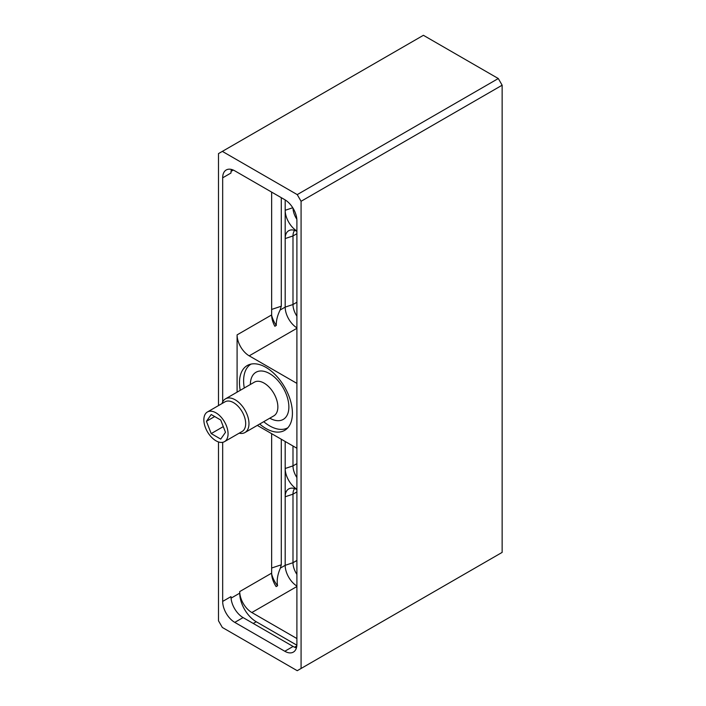 <?xml version="1.0" encoding="UTF-8"?>
<svg xmlns="http://www.w3.org/2000/svg" width="706" height="706" viewBox="0 0 706 706"><rect width="100%" height="100%" fill="white"/><g stroke="black" fill="none" stroke-linecap="round" stroke-linejoin="round"><path stroke-width="1.06" d="M301.083 201.289L301.083 668.476L502.142 552.392L502.142 85.205L301.083 201.289L297.235 194.618L222.346 151.384L423.406 35.3L498.295 78.534L502.142 85.205M218.489 441.947L218.489 620.795L222.346 627.466L297.235 670.7L301.083 668.476M222.346 151.384L218.489 153.608L218.489 405.588M498.295 78.534L297.235 194.618M222.672 442.318L222.672 601.415A17.12 9.884 -120 0 0 234.78 622.383L284.8 651.259A17.12 9.884 -120 0 0 293.361 652.106A17.12 9.884 -120 0 0 296.899 644.269L296.899 220.669A17.12 9.884 -120 0 0 284.8 199.701L234.78 170.826A17.12 9.884 -120 0 0 226.22 169.978A17.12 9.884 -120 0 0 222.672 177.815L222.672 401.935M231.453 169.44A17.12 9.884 -120 0 0 230.986 173.014L222.672 177.815M296.899 383.384L249.2 355.842A17.12 9.884 60 0 1 237.092 334.873L237.092 392.148M296.899 448.257L257.319 425.4M240.234 390.339A37.427 21.612 60 0 1 239.484 382.67A37.427 21.612 60 0 1 247.232 365.54A37.427 21.612 60 0 1 276.081 375.566A37.427 21.612 60 0 1 292.416 413.231A37.427 21.612 60 0 1 284.668 430.369A37.427 21.612 60 0 1 259.693 424.032M231.056 598.167L239.731 593.155L239.731 591.566A17.12 9.884 -120 0 0 251.839 612.534L296.899 638.551M239.731 593.155A23.342 13.476 -120 0 0 256.243 621.748L296.873 645.205M239.731 591.566L271.642 573.14A17.12 9.884 -120 0 0 276.134 586.598L277.564 585.768C276.611 580.438 277.546 574.552 280.379 568.101L285.18 565.321A17.12 9.884 -120 0 0 296.899 586.059M271.642 573.14L271.642 433.678M271.642 192.111L271.642 314.929A17.12 9.884 60 0 0 274.863 326.269L276.293 325.44C276.134 320.656 277.414 315.52 280.105 310.04L281.288 306.21L281.288 197.68M296.899 327.849A17.12 9.884 60 0 1 285.18 307.11L285.18 199.93M296.899 231.021A17.12 9.884 60 0 1 285.18 210.282L292.761 207.749M296.899 316.173A14.782 8.534 60 0 1 292.99 304.507L292.99 235.954L285.18 238.557A17.12 9.884 60 0 1 290.501 230.05A17.12 9.884 60 0 1 296.899 231.347M276.293 325.44A19.45 11.234 60 0 1 271.651 315.397M296.899 233.695L292.99 235.954A14.782 8.534 60 0 1 294.658 230.377M294.658 488.596A14.782 8.534 -120 0 0 292.99 494.165L292.99 562.717A14.782 8.534 -120 0 0 296.899 574.393M285.18 441.488L285.18 565.321L292.99 562.717L296.899 560.467M281.288 439.247L281.288 564.809L280.379 568.101M271.669 574.066A19.45 11.234 -120 0 0 277.564 585.768M296.899 489.567A17.12 9.884 -120 0 0 290.501 488.261A17.12 9.884 -120 0 0 285.18 496.768L292.99 494.165L296.899 491.905M292.99 445.998L292.99 465.889L285.18 468.493A17.12 9.884 -120 0 0 296.899 489.232M296.899 463.63L292.99 465.889A14.782 8.534 -120 0 0 296.899 477.556M296.847 219.257A14.782 8.534 60 0 1 292.999 208.138M222.672 601.415L230.986 596.614A17.12 9.884 -120 0 0 243.085 617.582L293.105 646.458A17.12 9.884 -120 0 0 296.432 647.843M251.071 364.084A36.765 21.224 60 0 0 243.614 380.825A36.765 21.224 -120 0 0 244.285 388M263.735 421.694A36.765 21.224 -120 0 0 287.845 427.765M239.157 433.184A19.45 11.234 -120 0 0 244.947 432.54A19.45 11.234 -120 0 0 248.98 423.635A19.45 11.234 -120 0 0 240.481 404.061A19.45 11.234 -120 0 0 225.496 398.846A19.45 11.234 -120 0 0 222.037 403.532M203.857 419.823A17.12 9.884 -120 0 0 211.332 437.049A17.12 9.884 -120 0 0 224.526 441.638A17.12 9.884 -120 0 0 228.064 433.802A17.12 9.884 -120 0 0 220.599 416.575A17.12 9.884 -120 0 0 207.405 411.986A17.12 9.884 -120 0 0 203.857 419.823M206.434 421.314L211.2 433.59L220.731 439.097L225.496 432.319L220.731 420.035L211.2 414.528L206.434 421.314L214.686 416.549M211.2 433.59L223.281 426.618M249.2 355.842L296.899 328.299M296.899 586.518L251.839 612.534M237.092 334.873L271.642 314.929M231.074 171.373L233.315 170.084M280.105 310.04L285.18 307.11L292.99 304.507L296.899 302.247M271.642 309.431L281.288 306.21M271.642 568.021L281.288 564.809M253.269 623.46L256.243 621.748M284.8 651.259L293.105 646.458M243.085 617.582L234.78 622.383M294.57 647.208L296.811 645.911M269.807 418.19A27.234 15.726 -120 0 0 288.869 406.956A27.234 15.726 60 0 0 269.71 373.659A27.234 15.726 60 0 0 250.356 384.496M244.947 432.54L273.831 415.86A19.45 11.234 -120 0 0 277.864 406.956A19.45 11.234 60 0 0 269.374 387.382A19.45 11.234 60 0 0 254.381 382.167L225.496 398.846M224.526 441.638L242.132 431.472A17.12 9.884 -120 0 0 245.679 423.635A17.12 9.884 -120 0 0 238.204 406.409A17.12 9.884 -120 0 0 225.011 401.82L207.405 411.986"/></g></svg>

